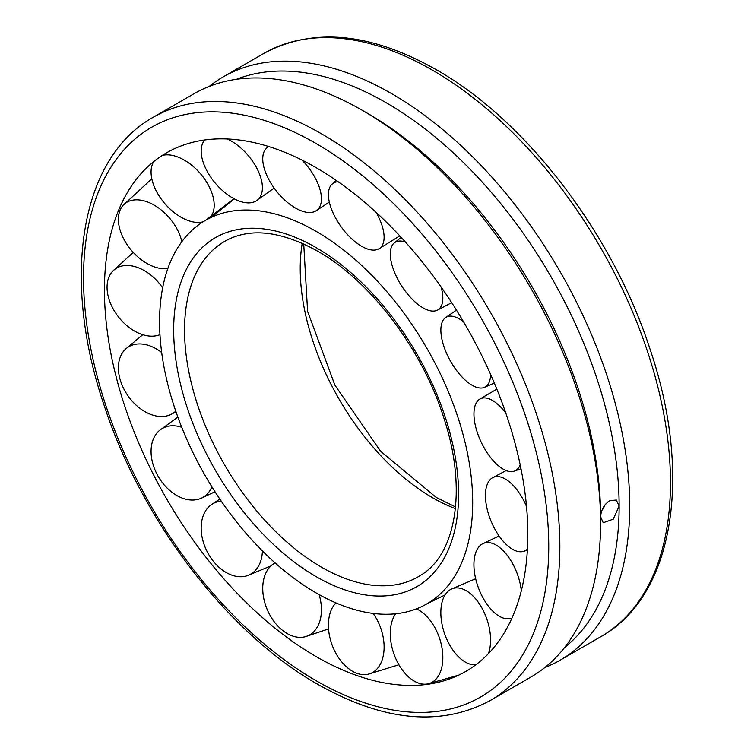 <?xml version="1.0" encoding="UTF-8"?>
<svg xmlns="http://www.w3.org/2000/svg" width="754" height="754" viewBox="0 0 754 754"><rect width="100%" height="100%" fill="white"/><g stroke="black" fill="none" stroke-linecap="round" stroke-linejoin="round"><path stroke-width="1.13" d="M316.133 592.917A221.403 127.831 -120 0 0 427.264 603.643A221.403 127.831 -120 0 0 472.692 502.522A221.403 127.831 -120 0 0 316.133 231.355A221.403 127.831 -120 0 0 205.851 220.149A221.403 127.831 -120 0 0 171.384 397.433A221.403 127.831 -120 0 0 316.133 592.917M302.222 243.288A187.115 108.029 -120 0 0 300.224 268.547A187.115 108.029 -120 0 0 432.532 497.715A187.115 108.029 -120 0 0 455.407 508.62M316.133 167.699A299.366 172.845 -120 0 0 139.151 175.861A299.366 172.845 -120 0 0 129.867 420.723A299.366 172.845 -120 0 0 316.133 656.574A299.366 172.845 -120 0 0 432.268 683.558A299.366 172.845 -120 0 0 527.828 534.35A299.366 172.845 -120 0 0 316.133 167.699M209.226 86.408A336.802 194.457 60 0 1 223.156 76.917A336.802 194.457 60 0 1 482.692 167.152A336.802 194.457 60 0 1 629.713 506.094A336.802 194.457 60 0 1 559.958 660.278A336.802 194.457 60 0 1 544.774 667.592M490.1 700.617L530.844 677.083A336.802 194.457 -120 0 0 600.599 522.899A336.802 194.457 -120 0 0 362.448 110.404A336.802 194.457 -120 0 0 194.042 93.722L153.298 117.247A336.802 194.457 -120 0 1 321.694 133.929A336.802 194.457 -120 0 1 559.854 546.433A336.802 194.457 -120 0 1 490.1 700.617C440.92 726.903 383.475 721.474 317.764 684.321C227.925 633.53 141.611 520.562 104.137 405.36C61.046 279.14 79.764 158.038 153.298 117.247M600.599 522.899L600.599 516.792C601.089 509.94 604.114 504.558 609.684 500.647L616.32 500.043L619.128 506.094L613.256 519.186L603.228 522.729L600.599 516.792A329.319 190.131 -120 0 0 367.745 113.458L362.448 110.404M564.567 647.545A329.319 190.131 -120 0 0 619.128 506.094A329.319 190.131 -120 0 0 484.615 184.711A329.319 190.131 -120 0 0 236.483 79.293M601.937 510.345A13.101 7.559 120 0 0 605.076 504.803M520.175 464.841A39.981 18.171 64.3 0 1 514.256 471.156A39.981 18.171 64.3 0 1 507.47 471.033A39.981 18.171 64.3 0 1 478.705 436.387A39.981 18.171 64.3 0 1 479.572 399.234A39.981 18.171 64.3 0 1 488.13 398.508A39.981 18.171 64.3 0 1 505.783 413.041M490.581 374.37A39.981 17.71 60.9 0 1 484.341 387.405A39.981 17.71 60.9 0 1 483.889 387.575A39.981 17.71 60.9 0 1 449.987 360.224A39.981 17.71 60.9 0 1 445.473 317.651A39.981 17.71 60.9 0 1 447.546 316.576A39.981 17.71 60.9 0 1 463.512 321.76M441.099 286.982A39.981 17.87 57.4 0 1 441.043 306.529A39.981 17.87 57.4 0 1 437.273 310.214A39.981 17.87 57.4 0 1 403.569 288.763A39.981 17.87 57.4 0 1 392.071 245.606A39.981 17.87 57.4 0 1 394.257 242.939A39.981 17.87 57.4 0 1 405.445 242.091M376.076 212.308A39.981 18.614 54.2 0 1 384.106 237.651A39.981 18.614 54.2 0 1 378.781 248.886A39.981 18.614 54.2 0 1 347.443 234.513A39.981 18.614 54.2 0 1 328.414 194.164A39.981 18.614 54.2 0 1 332.052 184.146A39.981 18.614 54.2 0 1 338.141 181.723M301.92 160.046A39.981 19.868 51.5 0 1 319.932 189.263A39.981 19.868 51.5 0 1 315.983 210.847A39.981 19.868 51.5 0 1 287.736 202.666A39.981 19.868 51.5 0 1 264.249 168.453A39.981 19.868 51.5 0 1 266.303 148.378A39.981 19.868 51.5 0 1 268.763 146.549M227.35 138.981A39.981 21.48 49.7 0 1 256.275 167.2A39.981 21.48 49.7 0 1 256.492 200.743A39.981 21.48 49.7 0 1 207.303 171.582A39.981 21.48 49.7 0 1 204.834 139.961M162.261 155.437A39.981 23.242 49 0 1 200.809 174.127A39.981 23.242 49 0 1 210.027 217.68M203.052 221.827A39.981 23.242 49 0 1 164.457 203.156A39.981 23.242 49 0 1 153.741 161.582M167.859 268.509A39.981 24.957 49.5 0 1 140.875 259.376A39.981 24.957 49.5 0 1 119.886 210.658A39.981 24.957 49.5 0 1 123.09 205.342A39.981 24.957 49.5 0 1 160.216 209.188A39.981 24.957 49.5 0 1 181.837 241.695M159.961 334.653A39.981 26.409 51.5 0 1 139.405 333.466A39.981 26.409 51.5 0 1 107.059 287.255A39.981 26.409 51.5 0 1 112.704 271.195A39.981 26.409 51.5 0 1 139.405 268.179A39.981 26.409 51.5 0 1 162.657 287.877M175.757 411.118A39.981 27.427 54.8 0 1 171.243 414.314A39.981 27.427 54.8 0 1 160.216 416.491A39.981 27.427 54.8 0 1 119.886 378.659A39.981 27.427 54.8 0 1 125.362 349.309A39.981 27.427 54.8 0 1 140.875 343.965A39.981 27.427 54.8 0 1 161.686 352.523M211.893 486.839A39.981 27.889 58.9 0 1 200.809 498.422A39.981 27.889 58.9 0 1 200.696 498.469A39.981 27.889 58.9 0 1 156.823 473.851A39.981 27.889 58.9 0 1 159.631 430.355A39.981 27.889 58.9 0 1 164.457 427.424A39.981 27.889 58.9 0 1 181.752 427.292M262.392 550.901A39.981 27.738 63.2 0 1 256.275 569.393A39.981 27.738 63.2 0 1 247.18 575.717A39.981 27.738 63.2 0 1 213.41 561.344A39.981 27.738 63.2 0 1 207.303 508.469A39.981 27.738 63.2 0 1 211.337 504.699A39.981 27.738 63.2 0 1 221.271 501.174M319.121 594.604A39.981 26.984 67 0 1 319.932 620.834A39.981 26.984 67 0 1 305.238 636.734A39.981 26.984 67 0 1 282.816 630.598A39.981 26.984 67 0 1 264.249 577.338A39.981 26.984 67 0 1 274.117 563.483A39.981 26.984 67 0 1 275.116 562.918L274.117 563.483M373.155 613.417A39.981 25.73 69.6 0 1 384.106 646.536A39.981 25.73 69.6 0 1 367.961 674.264A39.981 25.73 69.6 0 1 356.689 673.237A39.981 25.73 69.6 0 1 328.414 625.726A39.981 25.73 69.6 0 1 335.916 602.889M416.444 608.846A39.981 24.119 70.9 0 1 441.043 643.416A39.981 24.119 70.9 0 1 427.754 683.906A39.981 24.119 70.9 0 1 426.095 684.142A39.981 24.119 70.9 0 1 392.071 647.79A39.981 24.119 70.9 0 1 395.718 613.765M475.859 664.774A39.981 22.356 70.8 0 1 447.546 640.872A39.981 22.356 70.8 0 1 451.109 589.213A39.981 22.356 70.8 0 1 483.889 611.843A39.981 22.356 70.8 0 1 488.347 653.709M511.928 618.12A39.981 20.641 69.5 0 1 510.515 618.553A39.981 20.641 69.5 0 1 488.13 605.801A39.981 20.641 69.5 0 1 482.607 543.794A39.981 20.641 69.5 0 1 507.47 555.613A39.981 20.641 69.5 0 1 521.325 590.721M527.432 549.016A39.981 19.189 67.2 0 1 523.351 551.41A39.981 19.189 67.2 0 1 508.941 546.82A39.981 19.189 67.2 0 1 487.188 509.242A39.981 19.189 67.2 0 1 492.475 477.8A39.981 19.189 67.2 0 1 508.941 481.523A39.981 19.189 67.2 0 1 526.518 506.462M321.468 567.159A193.618 111.79 -120 0 0 421.071 575.038A193.618 111.79 -120 0 0 421.081 575.029C456.085 554.124 467.423 488.79 443.776 417.735C422.287 349.168 370.355 280.808 317.764 251.233C281.949 231.44 251.874 227.633 227.548 239.81A193.618 111.79 -120 0 0 227.529 239.819A193.618 111.79 -120 0 0 184.551 330.016A193.618 111.79 -120 0 0 321.468 567.159M316.133 576.64A201.469 116.323 -120 0 0 458.602 494.388A201.469 116.323 -120 0 0 316.133 247.632A201.469 116.323 -120 0 0 173.674 329.884A201.469 116.323 -120 0 0 316.133 576.64M548.742 546.433A328.942 189.914 -120 0 0 316.133 143.552A328.942 189.914 -120 0 0 83.534 277.849A328.942 189.914 -120 0 0 316.133 680.721A328.942 189.914 -120 0 0 548.742 546.433M263.9 53.383C313.08 27.097 370.525 32.526 436.236 69.679C526.075 120.47 612.389 233.438 649.863 348.64C692.954 474.86 674.236 595.962 600.702 636.753A336.802 194.457 -120 0 0 670.466 482.569A336.802 194.457 -120 0 0 432.306 70.065A336.802 194.457 -120 0 0 263.9 53.383L223.156 76.917M427.264 603.643L445.096 594.897M205.851 220.149L233.994 198.688M303.73 243.966L307.594 311.364L334.899 385.162L380.666 451.326L436.236 497.451L455.576 506.971M600.702 636.753L559.958 660.278M479.572 399.234L496.839 389.139M520.976 468.743L514.256 471.156M445.473 317.651L456.453 310.12M494.322 383.051L484.341 387.405M437.273 310.214L451.703 302.665M401.213 237.425L394.257 242.939M378.781 248.886L399.78 235.889M336.218 180.394L332.052 184.146M315.983 210.847L329.328 202.063M268.273 146.399L266.303 148.378M256.492 200.743L274.126 188.029M211.497 217.143L234.334 198.868M151.808 178.783L123.09 205.342M133.269 252.401L112.704 271.195M171.243 414.314L175.993 411.816M142.77 334.701L125.362 349.309M215.003 491.749L201.667 498.064M177.878 417.122L159.631 430.355M211.337 504.699L219.829 499.063M270.931 565.915L247.18 575.717M328.555 628.911L305.238 636.734M398.904 664.755L367.961 674.264M458.658 675.16L427.754 683.906M451.109 589.213L475.67 578.733M482.607 543.794L499.091 535.981M511.872 618.223L510.515 618.553M492.475 477.8L506.141 470.562M527.357 550.241L523.351 551.41"/></g></svg>
